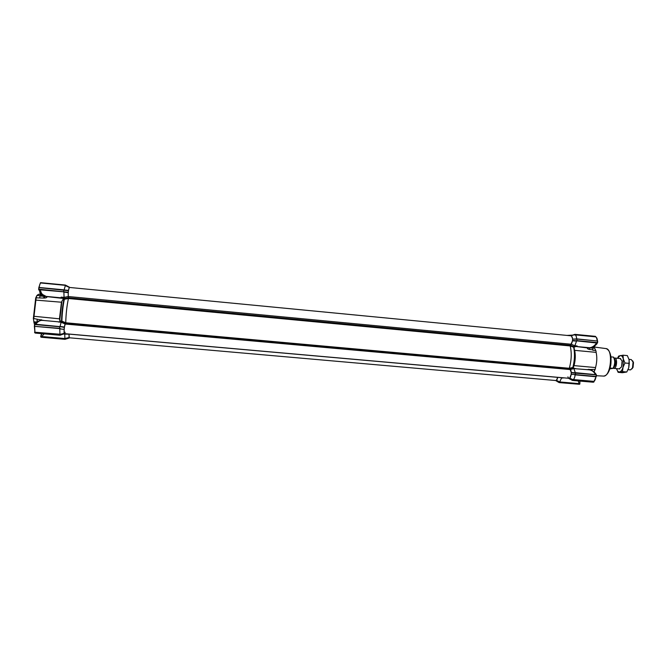 <?xml version="1.0" encoding="UTF-8"?>
<svg xmlns="http://www.w3.org/2000/svg" width="667" height="667" viewBox="0 0 667 667"><rect width="100%" height="100%" fill="white"/><g stroke="black" fill="none" stroke-linecap="round" stroke-linejoin="round"><path stroke-width="1" d="M40.003 295.714L36.952 295.423L35.71 297.982L33.35 318.467L33.909 321.811L33.35 318.467M37.786 294.747L37.069 295.439M40.045 292.771L40.537 294.472L42.046 294.614L38.553 294.289L37.335 295.464M38.869 287.444L68.493 290.378L69.385 287.302L65.474 285.359L40.362 282.808L65.274 285.218L66.108 285.651L65.333 285.601L64.124 289.878M65.95 285.868L65.358 285.593M38.794 289.528L64.607 291.913L40.212 289.828L41.496 293.313C43.038 295.064 44.372 296.081 45.506 296.348L61.422 297.857L61.164 297.14L63.899 297.399L68.259 296.523L68.234 292.68L63.874 292.088L64.099 298.474M68.234 292.68L64.516 292.179M61.748 321.11L65.741 322.745C65.966 313.932 66.858 305.861 68.426 298.533L64.174 299.258L64.24 298.666L61.164 297.14M64.207 299.049L63.207 299.099L61.489 302.001L63.207 299.099M61.056 321.702L61.731 321.302M61.697 321.544L58.388 321.986L61.131 322.236L60.047 326.438L64.424 327.038L65.216 324.037L61.131 322.236L61.748 321.052M42.763 320.443L42.221 320.352C39.97 320.293 37.802 321.602 35.726 324.262L60.03 326.638M58.388 321.986L58.963 321.819M34.701 324.362L36.068 322.57C39.061 320.685 41.112 319.952 42.213 320.352L58.629 321.836M59.58 328.556L34.342 326.305L60.514 328.681L59.772 328.856L59.98 334.751L34.634 332.541L59.797 335.076L60.555 334.275L64.257 333.333L59.98 334.751M34.409 326.68L34.934 332.233L60.555 334.275M63.89 334.075L64.724 334.15L64.916 338.544L69.085 337.485L68.976 334.175L64.724 334.15L64.749 333.733M64.916 338.553L41.654 336.51L64.916 338.553M69.351 337.777L65.524 338.394M64.991 339.328L41.129 337.235L64.991 339.328L69.293 338.011L64.991 339.328L64.749 338.953L65.633 338.678L64.966 338.853M44.18 333.859L41.654 336.51L40.712 336.176L42.038 333.667M36.952 295.423L36.143 297.841L43.722 298.057C45.856 298.041 46.957 297.649 47.032 296.882L40.812 293.572M43.255 295.423L40.112 295.398L43.855 295.748M33.759 321.611L34.526 324.721M63.757 298.474L61.422 297.857L64.149 299.041M38.944 289.845L40.62 293.388L41.496 293.313M61.681 321.652L61.898 321.169C62.156 313.232 62.965 305.903 64.349 299.183L64.24 298.583M61.848 301.601L59.847 319.526L60.497 321.719M61.406 321.702L61.489 321.461C61.714 313.307 62.556 305.803 63.99 298.949L63.799 298.558M35.676 324.445L34.742 324.262M40.112 295.398L39.687 297.674M33.542 316.25L59.455 318.818L61.489 302.001M43.93 320.51L33.75 318.551L36.143 297.841L35.71 297.982M44.939 296.206L43.947 296.373L44.105 295.873M34.484 325.054L34.801 324.546L59.788 326.78L59.613 328.339L34.342 326.305L34.651 324.395L33.809 321.894M34.092 321.827L34.225 322.311L36.176 322.486M46.19 296.532L61.798 298.282M59.455 318.818L60.08 321.736M59.847 319.526L59.58 319.076M34.359 326.321L59.813 328.589M34.651 332.441L34.659 331.966M33.909 321.811L36.577 322.053M41.654 336.81L64.791 339.161L69.093 337.844M40.995 335.084L41.387 334.359M65.274 285.218L40.362 282.808M38.661 288.703L38.594 289.37L38.661 288.703M38.919 288.678L38.811 287.435L63.899 289.845L38.811 287.435M63.682 291.771L63.899 289.845L66.667 290.27L63.899 289.845M37.21 319.31L37.044 321.06L38.277 321.169M34.801 324.546L59.797 326.605L34.584 324.345M64.165 328.939L64.34 327.389L59.797 326.605M64.557 333.65L60.013 335.259L64.265 333.55M561.606 377.705L68.984 334.109L69.276 337.777L555.819 380.532C556.645 380.473 557.27 379.431 557.695 377.422L556.395 380.332L559.721 381.941L579.098 383.633L559.58 382.199L559.229 381.699M67.6 333.917L64.541 333.708M65.116 332.224L64.574 333.6M35.193 333.066L60.013 335.259L64.274 333.708M64.257 333.333L64.165 329.373L60.422 328.939M64.34 327.389L62.106 326.913M576.63 340.82L596.573 342.98L575.988 340.795L576.63 340.82L574.854 345.764L577.138 345.973L573.687 347.24L570.227 345.965C571.819 352.951 571.511 360.38 569.301 368.259L569.351 368.934L65.633 323.478L65.216 324.037L65.633 323.47L61.614 321.794M65.741 322.745L65.658 323.412M68.493 297.841L68.426 298.533M64.215 298.457L68.484 297.757L68.259 296.523L68.434 298.516C66.858 305.853 65.966 313.94 65.741 322.778L65.633 323.478M68.234 292.446L68.443 290.545L66.667 290.27M69.343 287.46L67.926 286.793M43.772 297.299L44.364 298.082M45.098 298.024L43.955 296.373L43.722 298.057M573.145 380.157L569.585 378.289L573.028 380.34L593.905 381.991L572.444 380.44L568.843 378.289M559.755 382.324L579.831 384.084L559.646 382.499L556.32 380.515L559.096 382.591L555.628 380.515M556.245 380.657L559.104 382.591L579.456 384.259M570.694 335.776L574.921 334.367L595.639 336.518L574.937 334.367M573.036 368.026L569.343 368.934L570.21 369.56L571.219 372.461L596.398 374.704L596.331 376.463L575.479 374.629L596.081 376.755L575.179 374.854L596.273 376.505M593.171 382.216L572.444 380.44L593.588 382.158M593.989 381.491L593.905 381.991M593.93 381.807L573.111 379.756C574.145 378.989 574.829 377.355 575.179 374.862L574.587 374.829M597.574 342.746L597.674 341.054L576.938 339.053L597.682 341.045L576.68 339.044M570.702 335.768L574.829 334.617L595.639 336.518M596.398 374.704L575.563 372.836L575.529 374.429L571.219 374.404M572.97 380.032L572.611 379.506L594.039 381.391M596.356 375.296L596.315 376.43M594.314 381.124L596.081 376.755L593.972 381.507M579.831 384.084L579.006 383.9M568.926 378.522L572.436 380.44M574.829 334.617L571.352 335.709M596.506 337.677L597.29 340.854C597.115 338.494 596.515 337.152 595.481 336.835L574.954 334.851C575.929 335.168 576.496 336.502 576.647 338.869L597.332 341.012M596.69 342.738L597.599 342.813L597.474 342.138L597.457 342.596L576.905 340.629L576.963 339.211L572.728 339.044L572.611 340.637L570.218 345.948C571.819 352.943 571.511 360.388 569.293 368.284L569.276 368.826M578.281 380.949L579.098 383.633L579.848 383.75M579.89 383.475L579.898 381.441M575.012 334.526L574.437 335.001M574.679 372.603L595.431 374.621M573.103 367.992L576.213 368.793L589.278 369.818C591.921 370.243 593.955 371.786 595.373 374.437L596.148 374.687M596.106 374.587L595.881 373.987C594.03 371.536 591.829 370.152 589.278 369.818M572.67 340.462L597.457 342.596M559.58 382.199L561.531 378.081L563.823 377.897M576.213 368.793L573.92 368.593L575.313 372.828M569.351 368.934L570.21 369.56L573.92 368.593L573.128 368.017M597.449 342.846L596.573 342.98C594.605 345.856 592.254 347.449 589.503 347.774L587.519 347.941L589.545 347.932L589.561 349.475L592.88 349.791L592.863 348.241L589.486 347.79M595.998 344.856L597.298 343.03M594.047 371.911L595.356 368.859L594.964 369.393L586.643 369.585M592.121 370.652L592.121 369.543M589.753 347.749L576.305 346.523L587.519 347.941C587.093 348.608 587.769 349.116 589.561 349.475M589.311 347.782L589.595 347.782C591.496 347.999 593.922 346.723 596.857 343.947M573.245 368.109L573.878 365.824L573.253 368.017M594.964 369.393L593.938 371.819M577.138 345.973L574.312 346.707M591.245 347.532L592.613 347.665L592.863 348.241M592.88 349.791L592.78 350.233L595.681 350.508L596.031 351.134L594.647 348.157L595.681 350.508M592.613 347.665L591.879 347.349M596.031 351.134L596.123 352.359L574.671 350.35C575.646 355.169 575.438 360.255 574.045 365.616L573.878 365.824M595.356 368.859L595.548 367.567C596.99 362.239 597.182 357.17 596.123 352.359M594.647 348.157L592.755 347.974M574.42 350L574.004 346.948L575.271 346.782M592.855 346.973L594.23 348.116M575.963 341.045L572.528 340.845M572.611 340.637L576.855 340.829M65.741 322.778L569.293 368.284L572.853 367.459L573.011 367.942M573.795 372.753L571.219 372.461M571.286 372.636L571.277 374.229M571.135 374.604L569.668 378.089L572.611 379.506M569.51 378.422L568.934 378.522M568.567 378.089L567.892 376.855M565.549 377.997L561.197 377.605M571.419 335.868L572.611 338.728M574.045 346.648L574.854 345.764L571.26 344.239L570.335 345.256L68.484 297.749M573.67 347.182C574.954 353.568 574.687 360.33 572.853 367.459L572.961 367.609M570.252 345.406L570.227 345.965M594.564 346.415L595.206 345.564M593.146 346.84L595.089 345.648M39.87 292.546L40.312 294.247M609.855 368.818L613.19 368.367L610.08 368.059M610.947 356.862L613.565 357.12C615.508 360.539 615.383 364.29 613.19 368.367M614.557 358.963C616.316 361.973 616.058 364.799 613.773 367.442M632.675 360.839L633.492 362.556L633.05 367.367L631.932 368.909M614.232 358.112L614.757 358.029C617.575 358.012 616.917 368.159 614.082 368.384L613.298 368.217M628.022 369.685L630.623 369.885L632.524 367.809L633.058 362.031L631.282 359.571L628.964 359.355M619.118 368.876L621.536 366.933L622.094 360.88L620.068 358.529M623.036 355.194L618.676 356.07L617.509 358.287L620.16 355.569C621.586 355.386 622.636 356.528 623.312 359.013L623.028 367.25C622.169 370.018 621.027 371.569 619.593 371.911C618.242 372.036 617.225 370.944 616.566 368.643L618.109 372.328L622.394 372.711L626.797 372.003L628.739 367.767L629.306 363.39L629.014 359.546L627.347 355.594L623.036 355.194L623.312 359.013L624.971 362.99L623.028 367.25L622.478 371.611L618.109 372.328M629.156 360.188L628.739 367.767M624.971 362.99L629.306 363.39M622.478 371.611L626.797 372.003M36.968 321.561L36.493 322.236M37.369 321.461L36.693 322.094M41.596 333.633L41.629 334.092M69.401 287.444C68.459 289.245 68.076 292.271 68.259 296.523L571.26 344.239C573.036 340.537 573.045 337.735 571.269 335.834L69.401 287.444M65.216 324.037C64.324 325.004 63.64 333.842 64.474 333.642L569.043 378.306C571.052 378.731 572.119 370.694 570.21 369.56L65.216 324.037M40.57 283.2C40.062 283.383 39.603 284.759 39.186 287.302L39.145 287.469M34.651 326.338L34.942 332.541M40.637 282.958L65.474 285.359M40.22 283.467L38.936 287.269M40.195 289.545L63.915 291.812M61.314 302.201L35.401 300.083M39.92 295.99L43.947 296.373M34.642 332.641L59.747 334.859M40.637 336.835L64.749 338.953M39.045 287.627L68.401 290.704M68.234 292.246L38.869 289.178M41.137 320.352L41.254 319.676M34.617 326.105L34.742 325.046M60.013 335.251L35.209 333.066M69.426 287.194L65.366 285.059L69.418 287.194M579.348 384.275L559.096 382.591M571.336 372.795L596.231 374.854M596.223 375.304L596.181 376.28M596.048 376.471L595.931 376.705C595.573 379.198 594.856 380.824 593.772 381.582L593.672 381.858M597.474 342.138L597.515 341.179M597.649 341.062L597.607 342.163M575.554 372.836L574.679 372.795M588.853 369.785L588.794 369.243M574.045 365.616L595.548 367.567M573.603 366.191C575.079 360.93 575.388 355.803 574.52 350.8M603.327 376.08L603.46 376.088C610.914 377.063 613.498 348.991 605.995 348.583L605.853 348.566M571.686 335.434L568.009 335.518M567.075 335.426L572.653 335.101L566.983 335.418M595.373 336.343L574.921 334.367L571.286 335.601M573.036 367.709C574.962 360.48 575.246 353.61 573.878 347.107C575.262 353.585 574.979 360.488 573.036 367.767M573.945 346.607L570.327 345.256M613.031 368.326C615.099 364.215 615.232 360.472 613.423 357.095M613.807 357.62C615.466 361.13 615.224 364.699 613.09 368.334M570.218 345.948L68.434 298.516M46.281 296.565L44.272 296.373M40.662 282.666L65.358 285.059M66.7 290.278L66.175 290.195M67.934 286.802L65.333 285.601M595.523 336.843L595.489 336.843C596.623 337.177 597.265 338.519 597.432 340.862M564.957 377.997L565.583 377.997M573.003 368.084L573.628 366.133M573.645 366.108C575.112 360.764 575.404 355.594 574.495 350.609M596.356 375.713L603.46 376.088C606.17 375.888 608.296 373.453 609.855 368.809C610.58 365.616 611.222 365.358 611.005 357.412C610.305 352.443 608.638 349.5 605.995 348.583L593.08 346.873M574.862 338.978L576.93 339.053M620.669 358.588L614.757 358.029M619.718 368.934L613.798 368.392M633.492 362.556L633.058 362.031M633.05 367.367L632.524 367.809M37.227 321.377L37.769 321.427M561.772 377.722L67.359 333.959"/></g></svg>
